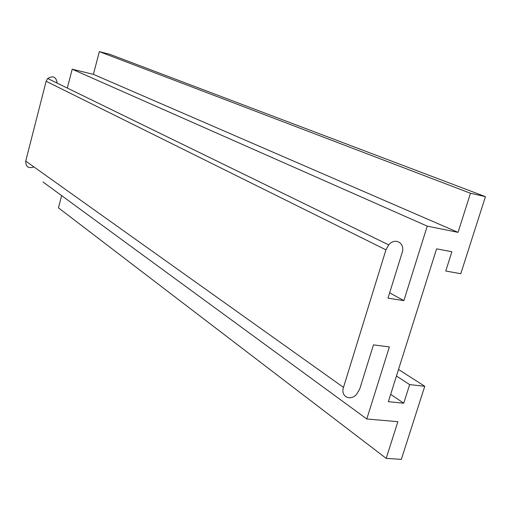 <?xml version="1.0" encoding="UTF-8"?>
<svg xmlns="http://www.w3.org/2000/svg" width="511" height="511" viewBox="0 0 511 511"><rect width="100%" height="100%" fill="white"/><g stroke="black" fill="none" stroke-linecap="round" stroke-linejoin="round"><path stroke-width="0.77" d="M43.007 181.986L366.789 418.982L389.369 346.918L373.458 344.861L359.712 389.063L356.474 394.466C350.08 401.557 340.358 396.364 343.488 387.383L385.946 249.841L388.711 244.884C395.156 236.989 405.498 243.242 402.093 252.811L387.99 298.156L403.875 300.64L427.228 226.13L72.198 69.209L67.318 88.071M57.143 83.108C56.255 76.88 53.099 75.341 47.676 78.49L46.131 81.281L25.722 161.086C25.716 166.829 28.444 168.771 33.898 166.912M389.644 292.835L403.875 300.64M427.228 226.13L458.048 232.352L93.392 74.357L72.198 69.209M458.048 232.352L470.478 193.26L485.45 196.658L109.782 54.294L99.345 51.63L470.478 193.26M99.345 51.63L93.392 74.357M485.45 196.658L460.788 273.704L445.752 271.028L451.884 251.744L436.598 248.844L388.347 401.691L403.735 403.198L409.643 384.617L396.447 376.039M390.666 394.339L403.735 403.198M409.643 384.617L424.75 386.265L401.346 459.37L386.195 458.373L58.439 207.836L61.639 195.624M398.516 369.479L424.75 386.265M386.195 458.373L397.858 421.684L366.789 418.982M343.488 387.383L25.722 161.086M46.131 81.281L385.946 249.841M47.676 78.49L388.711 244.884"/></g></svg>
